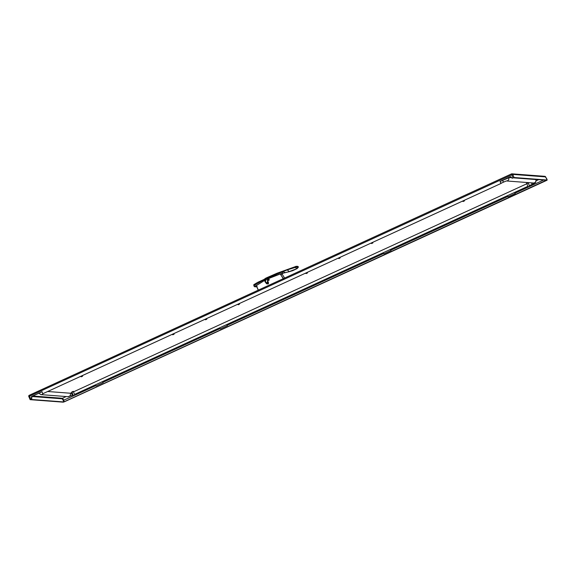 <?xml version="1.0" encoding="UTF-8"?>
<svg xmlns="http://www.w3.org/2000/svg" width="576" height="576" viewBox="0 0 576 576"><rect width="100%" height="100%" fill="white"/><g stroke="black" fill="none" stroke-linecap="round" stroke-linejoin="round"><path stroke-width="0.86" d="M102.528 381.578L102.924 382.162L102.737 381.485M95.263 384.912L95.998 385.942L103.147 382.658L102.852 381.427M102.413 381.629L103.147 382.658M226.771 324.54L227.167 325.123L226.987 324.446M219.506 327.874L220.241 328.903L227.398 325.62L227.095 324.396M226.656 324.59L227.398 325.62M390.413 249.422L390.809 250.006L390.622 249.322M383.148 252.756L383.882 253.786L391.039 250.502L390.737 249.271M390.298 249.473L391.039 250.502M514.656 192.384L515.052 192.967L514.872 192.283M507.391 195.718L508.133 196.747L515.282 193.464L514.98 192.233M514.548 192.434L515.282 193.464M73.483 391.738L73.44 391.342L72.353 391.694L71.726 392.076L71.978 392.378M73.57 391.644L71.856 392.371M72.043 392.537L70.301 393.221L47.786 391.514M73.534 391.846L526.838 183.751M528.336 183.067L529.178 182.678M527.148 182.909C528.365 182.434 528.523 182.441 527.616 182.945C526.399 183.42 526.241 183.406 527.148 182.909M74.808 395.201L73.469 391.687L72.504 391.997L71.957 392.328L73.375 395.654L74.808 395.201L73.562 395.734M529.416 185.609L532.526 184.176C535.766 182.506 536.011 182.758 535.961 179.626A5.746 0.684 156.9 0 0 535.766 179.539L513.259 177.833M511.654 177.71L508.781 177.494M528.286 182.952L526.774 183.593M529.61 186.415L528.264 182.902L527.306 183.211L526.759 183.55L528.17 186.869L529.61 186.415L528.358 186.948M511.452 173.93L29.282 395.273L30.773 399.247L31.716 398.887L30.636 399.427L63.756 401.947L63.209 400.406L74.045 395.604M42.113 391.723L31.91 396.41L31.716 398.887M30.773 399.247L30.161 399.658L63.274 402.17L64.368 401.796L546.566 180.439L547.164 180.029L545.616 176.89L512.726 174.398L514.058 177.516L512.165 178.258L513.569 177.739L546.682 180.252M510.998 176.875L500.191 181.44L501.048 183.434L42.833 393.718L501.048 183.434M63.756 401.947L546.35 180.23M546.674 178.646L547.2 180.043L514.058 177.516M512.165 178.258L510.862 176.861A0.547 0.533 -85.7 0 0 510.264 176.746L500.191 181.44M500.054 181.426L500.911 183.427M31.91 396.41L31.774 396.403A0.547 0.533 -85.7 0 0 31.457 396.936L31.579 398.88M31.774 396.403L41.976 391.716L42.833 393.718M74.88 395.014L73.375 395.654M82.397 375.624L82.584 376.078L81.079 376.718L82.512 376.265L81.266 376.798M173.909 333.612L174.103 334.066L172.591 334.706L174.031 334.253L172.786 334.786M206.762 319.234L205.51 319.766M239.371 303.566L239.558 304.013L238.061 304.668L237.874 304.25M239.033 304.474L238.241 304.74L239.033 304.474M307.368 273.046L306.122 273.578L307.44 272.851L305.942 273.506L305.755 273.089M339.977 257.378L340.171 257.832L338.666 258.48L338.486 258.062M339.638 258.293L338.846 258.552L339.638 258.293M372.708 242.352L372.895 242.806L371.39 243.454L372.823 242.993L371.578 243.526M464.22 200.34L464.414 200.794L462.902 201.434L464.342 200.981L463.09 201.514M529.682 186.228L528.17 186.869M267.912 281.83L267.149 283.262L268.452 283.781M267.854 283.795L267.35 283.277L268.013 281.866L267.221 281.873L266.717 283.226L268.02 283.745M280.656 273.809L288.965 271.714L297.259 268.51L298.44 267.005C297.929 266.249 296.971 266.098 295.582 266.558L277.114 273.204L267.53 277.38L267.595 277.848L265.334 278.899L265.471 279.691L273.938 275.969M296.071 266.515C295.582 266.234 295.351 266.522 295.387 267.372C298.555 266.666 299.196 266.71 297.31 267.516M296.683 268.574L295.387 267.372L287.273 269.892L267.595 277.848L267.97 278.496L278.863 274.5L273.276 276.235M267.97 278.496L265.471 279.691M265.37 278.446L265.428 279.698M273.974 275.954L265.457 279.72L265.334 278.899M274.608 276.034L265.522 279.634M268.294 281.952L268.07 283.694M268.949 280.267A0.698 0.677 94.3 0 1 269.028 279.274M265.536 281.801L265.594 279.655M268.841 280.339A0.698 0.677 94.3 0 1 268.927 279.18M268.157 279.893A0.698 0.677 94.3 0 1 268.186 279.518M281.851 273.96L280.282 273.974L283.457 278.726M282.002 274.01L280.274 273.845L268.085 278.611L267.386 279.367L267.408 280.418L268.416 282.787L267.408 280.418L268.085 278.611L280.274 273.845L282.319 274.442L282.002 274.01M284.616 278.057L282.319 274.442L284.616 278.057M258.372 290.225L256.608 286.092L255.823 285.948L256.558 286.243M256.507 286.121L255.823 285.948L254.794 286.704L256.889 286.416M256.522 286.15L258.278 290.282L256.522 286.15L255.722 285.833L256.608 286.092M268.618 280.411A0.684 0.662 94.3 0 1 268.718 279.079M268.798 280.361A0.684 0.662 94.3 0 1 267.883 279.85A0.684 0.662 94.3 0 1 268.589 279.05A0.684 0.662 94.3 0 1 268.798 280.361M256.306 286.819L255.931 286.69L256.306 286.819M254.794 286.704L254.369 286.567L254.794 286.704M283.306 278.777L280.282 273.974L268.106 278.734L267.494 280.361L268.51 282.737L268.099 283.817L266.623 283.795L265.19 281.959L266.782 283.738L267.804 283.954M265.579 281.909L264.874 280.253L265.608 280.303M254.491 284.278L255.298 283.759M255.37 283.716L256.19 283.219M254.297 286.546L253.735 284.774L257.645 282.377L265.363 278.849M254.016 285.61L254.686 286.661L264.485 280.476L264.398 279.54L254.016 285.61C253.714 284.645 253.85 284.364 254.426 284.767M265.27 279.518L264.614 279.742L265.298 279.634M264.686 279.626L264.55 280.426L264.398 279.54M42.919 393.718A2.462 2.383 94.3 0 1 40.889 394.625L67.932 396.677L73.123 395.078M70.301 393.221A2.462 2.383 94.3 0 1 67.932 396.677M506.354 180.95L503.834 182.002A2.462 0.547 -114.7 0 1 502.502 180.382M508.73 177.516A2.462 2.383 94.3 0 1 506.635 180.95M533.39 182.995L533.398 183.002A2.462 2.383 -85.7 0 0 535.766 179.539M532.526 184.176A2.462 0.547 -114.7 0 1 531.346 182.844M71.237 392.904A2.462 0.547 65.3 0 0 72.878 395.186M32.767 396.014L62.417 398.268L66.161 396.547M536.155 180.785L538.646 179.647M64.231 401.789L63.713 400.342A1.778 0.396 -114.7 0 0 62.417 398.268A0.41 0.396 -85.7 0 0 62.208 398.808L31.774 396.497M543.643 180.022L529.423 186.552M528.84 186.818L515.29 193.039M507.802 196.474L391.046 250.078M383.558 253.512L227.405 325.195M219.917 328.637L103.162 382.234M95.674 385.675L74.621 395.338M62.208 398.808L63.209 400.406M545.616 176.89A0.958 0.929 -85.7 0 0 544.838 176.328L511.949 173.83A0.958 0.929 -85.7 0 0 511.502 173.909L512.964 177.89M512.726 174.398A0.958 0.929 -85.7 0 0 511.949 173.83A0.958 0.958 0 0 0 511.474 173.916L29.282 395.273A0.958 0.929 -85.7 0 0 28.814 396.49L512.726 174.398M544.838 176.328L546.617 178.488M29.282 395.273A0.958 0.958 0 0 0 28.8 396.518L30.146 399.607M282.946 271.454L284.969 272.635L281.369 273.794M281.261 272.102L283.277 273.139M287.273 269.892L289.274 271.706L284.969 272.635M268.085 283.694L268.423 282.794L267.559 283.932L268.099 283.817M257.083 286.438L256.378 286.236L255.002 286.675L255.557 286.834M264.6 280.166L266.782 283.738L267.566 283.932M265.19 281.959L264.542 280.433M264.506 279.936L266.083 280.051M268.186 283.637L267.71 283.025L268.186 283.63M264.557 279.554L265.55 278.978M38.7 393.091L40.889 394.625M503.834 182.002L500.99 183.312M533.398 183.002L506.578 180.965M74.621 394.387L527.926 186.293M28.8 396.518L30.132 399.643M80.899 376.308L81.079 376.718M172.418 334.296L172.591 334.706M205.15 319.277L205.322 319.687M206.64 318.586L206.834 319.039M307.246 272.405L307.44 272.851M371.21 243.036L371.39 243.454M462.73 201.024L462.902 201.434M289.274 271.706C293.364 270.331 290.664 271.678 297.259 268.51M265.457 278.345L267.53 277.38M254.491 286.704L256.241 286.848M254.354 286.632L253.85 285.718M264.593 280.303L264.65 279.706M265.428 278.834L264.514 278.957"/></g></svg>
